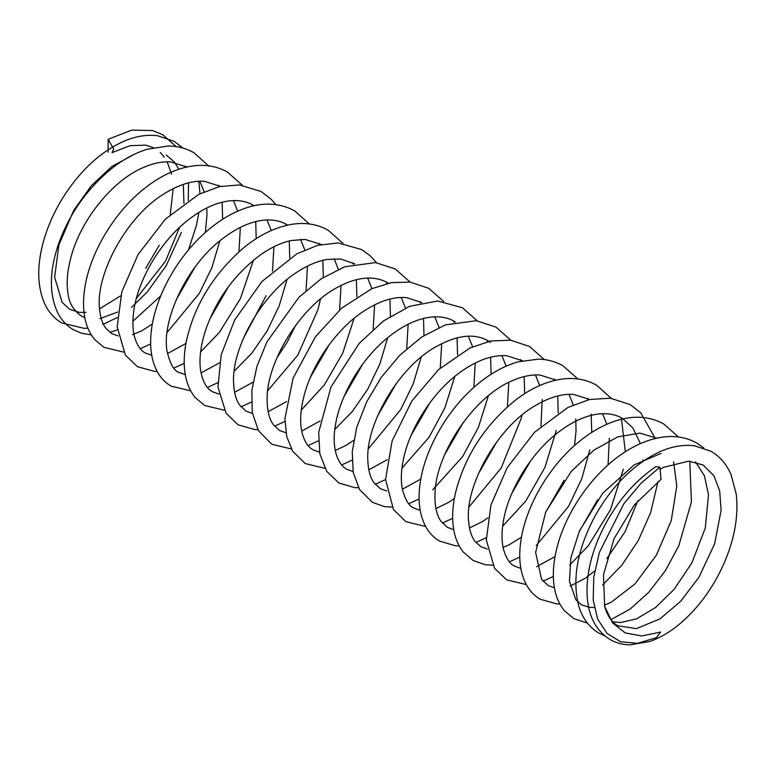 <?xml version="1.0" encoding="UTF-8"?>
<svg xmlns="http://www.w3.org/2000/svg" width="775" height="775" viewBox="0 0 775 775"><rect width="100%" height="100%" fill="white"/><g stroke="black" fill="none" stroke-linecap="round" stroke-linejoin="round"><path stroke-width="1.16" d="M659.903 467.151L661.036 479.347L634.434 504.854L614.023 538.722L603.463 574.73L604.655 606.273L612.463 622.78L625.202 632.933L641.758 635.946L660.62 632.08L656.377 637.689L637.457 643.308L620.591 641.758L607.058 633.456L597.699 619.186L593.195 599.908L593.757 577.104L599.395 552.362L623.798 503.837L640.954 483.3L659.903 467.151L655.853 466.647C634.337 481.411 616.861 501.832 603.434 527.911C591.897 551.015 586.433 573.045 587.053 593.979C587.896 615.253 595.578 630.443 610.09 639.549C616.067 642.969 622.664 644.742 629.891 644.868L649.692 641.506C662.344 637.098 674.618 629.203 686.524 617.82C700.852 604.045 712.642 587.46 721.883 568.065C734.032 542.016 738.817 517.39 736.25 494.188L730.97 474.358C726.514 464.196 719.878 456.504 711.053 451.292L694.419 445.761C683.288 444.433 671.702 446.448 659.661 451.806C633.931 464.089 612.492 485.295 595.365 515.433C577.452 548.807 571.882 578.925 578.673 605.769C582.287 618.033 588.99 627.12 598.775 633.049L604.742 635.829M167.177 161.82L171.566 174.181M173.183 188.635L170.238 214.501M159.224 245.287L145.681 268.392M176.187 146.611L162.828 134.792L152.733 130.549L131.624 130.132L108.132 139.297L113.731 148.984L112.036 152.636L129.987 145.71L145.584 145.128L153.324 147.638M108.132 152.21L108.132 139.297M160.231 152.452L164.281 157.102M135.063 153.915L111.92 166.441L91.237 185.826L73.683 210.442L58.871 245.036L54.637 277.188L62.136 302.386L69.731 309.302L79.389 312.383L86.035 312.373M99.529 308.828L120.755 295.769M166.276 155.058L174.365 162.033M174.637 162.382L178.831 169.231M183.317 184.392L183.946 203.389M179.597 227.356L165.472 261.252L136.361 298.491M117.713 312.025L99.936 318.593M84.814 317.653L81.297 316.016C73.431 310.165 69.023 302.812 68.084 293.967C66.195 283.253 67.251 270.649 71.252 256.157C81.007 219.79 112.608 180.226 143.578 167.41C153.343 163.205 162.314 161.374 170.49 161.898L186.969 166.983M199.882 181.214L204.116 191.793M206.799 207.981L206.973 214.752L205.375 232.452M194.961 267.23L176.293 299.567M152.355 324.066L141.418 331.002L132.438 334.693M118.168 335.933L111.862 333.657L106.243 328.716C102.562 324.163 100.314 317.411 99.5 308.431C95.616 274.631 126.141 216.593 164.387 193.624C178.996 184.547 192.345 180.449 204.445 181.302L220.526 186.358M233.44 200.589L237.673 211.168M240.357 227.356L238.932 251.827M228.518 286.605L209.851 318.942M185.913 343.451L167.477 353.584M151.726 355.299L145.409 353.032C140.595 350.62 136.933 345.098 134.414 336.457C132.632 329.433 132.409 320.986 133.755 311.114C137.65 280.812 159.941 241.926 187.86 220.197C201.878 209.211 215.392 202.808 228.422 201.006C238.07 199.795 246.314 201.19 253.163 205.191L254.084 205.743M266.997 219.955L271.24 230.543M273.914 246.731L272.49 271.192M266.087 295.779L243.418 338.307M219.47 362.826L201.035 372.969M185.283 374.683L179.006 372.426C174.133 371.041 170.161 364.047 167.1 351.433C161.297 321.615 185.845 266.571 221.582 239.446C237.528 227.056 252.611 220.565 266.832 219.964C274.437 219.742 281.073 221.272 286.731 224.566L287.641 225.108M300.555 239.339L304.788 249.908M307.472 266.106L306.048 290.567M295.633 325.355L286.876 342.695L276.975 357.672M253.028 382.191L234.593 392.334M218.841 394.058L212.524 391.772C209.211 389.912 203.079 385.592 200.473 369.52C198.991 357.924 200.87 344.303 206.102 328.648C217.378 297.571 236.036 272.587 262.105 253.687C272.044 246.963 281.703 242.585 291.08 240.531L305.127 239.427L321.189 244.483M334.112 258.705L338.346 269.283M341.029 285.471L339.605 309.942M329.191 344.73L310.523 377.057M286.585 401.576L268.15 411.709M252.398 413.424L246.082 411.157L239.775 405.267C235.978 400.065 233.905 392.421 233.566 382.317C231.773 348.13 261.688 293.56 298.365 271.279C308.256 265.011 317.769 261.068 326.914 259.47L340.661 258.986L354.747 263.858M367.67 278.08L371.913 288.668M374.587 304.856L373.162 329.317M362.758 364.095L344.09 396.422M320.143 420.941L301.707 431.084M285.946 432.808L279.668 430.542L273.313 424.632C269.264 419.052 267.191 410.74 267.113 399.687C266.222 363.475 299.431 307.21 337.348 287.409C349.428 280.821 360.549 277.712 370.712 278.089C376.999 278.351 382.559 279.882 387.384 282.672L388.314 283.233M401.227 297.455L405.461 308.033M408.144 324.221L406.72 348.692M396.306 383.47L377.638 415.807M353.7 440.316L346.241 445.315L335.265 450.459M319.513 452.174L313.197 449.897C309.419 447.795 303.868 443.058 301.33 428.963C299.809 419.11 300.865 407.476 304.507 394.058C312.664 363.659 336.205 329.569 362.71 311.85C378.704 301.213 393.303 296.467 406.507 297.61L421.862 302.608M434.785 316.83L439.018 327.408M441.702 343.596L440.278 368.067M429.873 402.835L411.196 435.182M387.248 459.701L368.823 469.834M353.071 471.549L346.774 469.292C336.457 463.528 332.058 445.983 335.091 427.403C338.84 398.534 359.145 361.76 385.369 339.624C400.191 327.06 414.654 319.649 428.749 317.401C438.834 315.938 447.427 317.285 454.528 321.441L455.419 321.983M468.342 336.205L472.576 346.783M475.259 362.981L473.835 387.432M463.421 422.22L444.753 454.547M420.815 479.066L402.37 489.209M386.618 490.924L380.331 488.657L373.996 482.767C370.218 477.565 368.144 469.931 367.796 459.866C365.858 424.69 397.691 368.183 435.521 346.968C456.804 335.052 474.31 332.988 488.037 340.787L490.517 342.376M501.9 355.58L506.133 366.158M508.817 382.346L507.392 406.817M496.978 441.595L478.311 473.932M454.373 498.441L448.899 502.229L435.938 508.574M420.186 510.299L413.86 508.012C409.074 506.114 405.257 499.914 402.419 489.422C400.617 480.626 401.062 470.067 403.756 457.763C410.304 427.432 433.177 391.685 460.059 372.329C476.887 360.288 492.348 354.737 506.462 355.667L522.534 360.733M535.447 374.955L539.691 385.533M542.209 399.542L540.95 426.182M530.546 460.96L511.868 493.307M487.921 517.816L482.583 521.517L469.495 527.959M453.733 529.674L447.456 527.417L440.868 521.158C436.315 514.668 434.397 504.854 435.095 491.699C436.635 452.949 473.506 396.955 511.713 380.961C521.992 376.388 531.408 374.412 539.972 375.032L556.092 380.099M569.015 394.33L573.248 404.908M575.767 418.917L576.028 431.016L574.507 445.557M564.093 480.335L545.426 512.672M521.488 537.182L509.03 544.864L503.043 547.334M487.291 549.049L481.004 546.772L475.133 541.531C471.588 536.978 469.418 530.313 468.633 521.536C464.574 486.865 496.92 426.977 536.213 405.083C549.843 397.158 562.292 393.603 573.558 394.417L589.649 399.474M602.572 413.705L606.806 424.283M609.324 438.292L608.065 464.942M597.651 499.72L578.993 532.038M555.036 556.566L536.61 566.699M520.858 568.414L514.532 566.137C509.737 563.977 505.998 558.126 503.314 548.593C501.522 540.785 501.58 531.388 503.498 520.422C508.574 490.662 530.313 454.092 557.07 433.254C570.632 422.617 583.769 416.291 596.479 414.276C606.583 412.804 615.185 414.15 622.286 418.306L632.923 427.974L640.363 443.629M643.037 459.837L643.114 461.193M637.873 500.669L625.134 531.64L606.864 558.533M594.716 570.952L585.406 578.218L570.158 586.084M554.406 587.799L548.128 585.542L541.531 579.274L535.622 552.381L545.716 512.004L571.252 471.394L593.882 450.13L617.849 436.848L639.908 433.109L656.716 438.195M673.591 461.91L676.778 485.983L671.247 520.645L656.357 555.2L634.938 583.953L611.233 602.223L604.393 605.217M594.26 607.464L589.533 607.397L581.657 604.897L575.815 599.666L569.441 581.221L570.865 557.845L579.458 530.952L602.698 493.278L634.183 464.864L660.92 453.452M695.514 461.803L704.427 475.811L708.505 494.789L705.298 527.988L691.891 562.844L674.192 589.3L655.553 607.532L636.459 618.905L620.484 622.538L612.783 621.773M660.097 469.253L663.981 467.238L688.607 461.164L703.158 465L714.017 475.927L719.694 490.953L721.089 510.425L714.637 543.769L698.924 577.298L680.634 601.303L660.048 618.847L636.449 628.602L617.985 625.851C611.785 622.422 607.348 615.902 604.655 606.273M87.866 328.087L84.155 328.348L61.826 323.001C54.308 318.593 48.573 312.131 44.621 303.616C37.064 286.12 36.793 264.992 43.797 240.221C50.142 218.56 60.702 198.477 75.495 179.994C90.317 161.752 106.582 148.79 124.3 141.108C135.896 136.158 147.066 134.385 157.809 135.78L174.191 141.37L183.055 148.112M91.314 334.916L81.365 333.182L73.383 329.714C66.418 325.616 61.07 319.697 57.331 311.976C48.951 293.221 49.426 270.33 58.764 243.302C69.74 213.193 87.556 188.122 112.201 168.107C123.506 159.282 135.083 153.024 146.93 149.323L168.107 146C177.572 146.058 186.194 148.306 193.983 152.752L209.105 166.325M123.603 352.092L103.957 347.355L94.579 339.44C89.793 333.608 86.567 326.517 84.911 318.157C82.944 308.15 83.08 297.077 85.318 284.919C91.382 250.412 115.707 210.335 146.078 187.211C161.617 175.208 177.368 168.097 193.314 165.889C205.917 164.3 217.31 166.363 227.482 172.089L242.313 185.215M157.151 371.467L154.913 371.467L137.495 366.73L125.414 355.144L117.18 326.827L121.84 291.768L138.057 254.568L165.366 219.151L198.846 194.302L219.432 186.61L239.427 184.925L261.078 191.493L271.095 199.156L275.871 204.6M190.708 390.842L171.101 386.124C165.143 382.637 160.454 377.677 157.025 371.244C151.493 360.482 149.546 347.442 151.193 332.126C154.39 299.586 175.227 259.79 203.651 234.002C217.116 221.66 231.182 212.999 245.859 208.01C258.966 203.418 277.188 201.287 294.645 210.868L309.419 223.975M224.266 410.217L204.619 405.47L195.261 397.575C190.476 391.753 187.25 384.652 185.583 376.282C183.617 366.284 183.752 355.202 185.981 343.044C193.498 306.968 212.302 275.561 242.401 248.833C258.753 235.164 275.483 226.949 292.592 224.198C305.728 222.27 317.585 224.275 328.154 230.214L342.986 243.34M257.823 429.592L254.849 429.563L238.177 424.855L226.077 413.249L217.978 387.083L221.185 354.824L234.631 320.065L261.96 281.49L296.864 253.822L317.731 245.326L338.123 242.924L361.76 249.618L370.15 255.74L376.543 262.725M291.381 448.957L271.763 444.24L258.482 430.764L252.224 412.397L251.875 390.232L256.893 366.517L266.852 342.027L298.879 297.358L321.073 278.884L344.613 266.794L375.526 262.599L395.298 268.973L410.091 282.09M324.938 468.342L305.282 463.595L292.824 451.428L286.74 436.616L284.88 418.868L293.105 378.123L315.512 336.689L341.756 308.062L371.738 288.736L391.278 282.642L410.082 282.09L428.827 288.348L443.658 301.465M358.496 487.707L354.795 487.649L338.869 482.99L326.75 471.365L319.823 453.811L318.68 432.373L330.983 387.006L359.271 343.325L383.412 320.995L409.655 306.299L437.759 301.01L462.442 307.743L477.206 320.85M392.053 507.083L384.381 506.588L372.426 502.355L359.542 489.548L353.226 472.44L352.238 451.796L356.752 427.364L366.643 401.915L381.281 377.309L399.687 355.357L421.852 336.931L445.344 324.89L476.238 320.724L495.952 327.089L510.764 340.215M425.611 526.467L405.945 521.711L393.497 509.543L385.562 479.522L392.102 440.985L411.883 400.975L438.582 369.597L469.931 348.004L490.701 341L510.735 340.206L529.509 346.473L544.331 359.59M459.168 545.833L455.448 545.774L439.551 541.115C434.252 538.015 429.951 533.723 426.637 528.25C419.711 516.247 417.541 501.231 420.137 483.232C424.671 449.577 447.359 409.345 476.935 384.749C490.207 373.579 503.886 365.955 517.991 361.867L538.383 359.135C547.412 359.358 555.656 361.605 563.115 365.868L577.879 378.965M492.726 565.208L485.073 564.713L473.089 560.47L463.314 552.081C458.461 545.968 455.283 538.528 453.753 529.771C451.844 518.649 452.435 506.317 455.526 492.793C464.709 456.32 484.608 425.504 515.201 400.336C531.204 387.965 547.402 380.806 563.774 378.849C575.873 377.57 586.82 379.682 596.605 385.204L611.795 398.815M526.283 584.583L506.618 579.836L494.547 568.259L486.312 539.952L490.972 504.893L507.189 467.683L534.498 432.266L567.959 407.427L589.562 399.493L610.458 398.214L630.201 404.608L640.77 412.823L655.321 438.514M559.841 603.958L556.828 603.928L540.223 599.24C534.498 595.878 529.935 591.151 526.535 585.048C520.228 573.209 518.32 558.649 520.81 541.337C525.343 507.703 548.022 467.49 577.578 442.903C590.259 432.218 603.347 424.758 616.852 420.525C634.27 415.187 649.915 416.34 663.778 423.983L678.474 436.993M587.373 623.071L573.752 618.595L564.384 610.681C559.598 604.858 556.373 597.757 554.706 589.397C552.468 577.917 552.962 565.101 556.188 550.938C564.161 514.765 591.315 474.097 623.333 453.084C635.19 445.15 647.096 440.026 659.031 437.72C673.087 435.056 685.72 436.858 696.909 443.116L703.797 447.96M185.738 166.257L186 167.206M188.519 182.852L188.277 200.444M181.34 232.442L166.286 265.534L147.376 291.826L131.498 307.404M117.238 317.576L102.765 324.531M198.836 181.253L199.989 193.731M198.884 212.408L196.521 225.05L188.499 249.928M160.735 295.856L132.903 321.276M117.374 329.762L110.002 332.427M218.666 185.283L219.093 186.688M222.154 202.207L222.648 219.286M219.877 240.822L211.866 267.637L199.437 293.221L167.042 332.552M150.66 343.974L140.314 348.711M252.214 204.668L252.65 206.063M255.721 221.582L256.196 238.661M253.435 260.197L240.473 298.482L219.228 332.611L200.599 351.927M184.218 363.339L173.862 368.086M285.772 224.033L286.207 225.438M289.269 240.957L289.753 258.036M286.992 279.572L279.194 305.834L267.152 330.935L251.768 353.245L234.157 371.302M217.775 382.714L207.419 387.471M319.329 243.408L319.765 244.813M322.836 260.332L323.311 277.411M320.55 298.947L317.915 309.758L297.784 355.173L267.714 390.677M251.333 402.099L240.986 406.836M352.887 262.783L353.323 264.188M356.393 279.707L356.868 296.786M354.107 318.322L342.724 353.177L324.289 385.001L301.272 410.052M284.89 421.464L274.534 426.211M386.444 282.158L386.88 283.553M389.941 299.073L390.426 316.161M387.665 337.687L379.866 363.959L367.805 389.089L352.422 411.38L334.819 429.427M318.448 440.839L308.092 445.586M420.002 301.533L420.438 302.938M423.508 318.457L423.983 335.536M421.222 357.062L413.201 383.896L400.762 409.5L368.387 448.793M352.005 460.214L341.649 464.961M453.559 320.908L453.995 322.313M457.066 337.823L457.541 354.911M454.78 376.437L444.85 407.97L429.001 437.332L401.944 468.168M385.562 479.58L375.207 484.336M487.117 340.273L487.552 341.678M490.614 357.198L491.098 374.286M488.337 395.812L478.427 427.296L462.607 456.649L432.683 489.848M419.12 498.964L408.764 503.711M520.674 359.658L521.11 361.063M524.181 376.573L524.656 393.652M521.895 415.187L521.207 418.374L501.202 468.013L469.059 506.918M452.677 518.339L442.322 523.077M554.232 379.023L554.667 380.428M557.729 395.948L558.213 413.027M556.247 430.445L544.97 467.364L525.702 501.154L502.607 526.293M486.235 537.705L475.879 542.461M587.789 398.398L588.225 399.803M591.131 414.015L591.771 432.402M589.794 449.829L581.783 478.718L568.559 506.337L536.174 545.668M519.783 557.08L509.437 561.827M621.347 417.783L625.328 451.777M623.352 469.195L610.516 509.64L588.332 545.765L569.732 565.033M553.35 576.455L542.994 581.202M657.985 481.546L650.661 512.546L638.338 540.408L621.841 565.198L602.582 585.009M577.298 600.305L576.552 600.577M689.789 461.202L691.416 501.851L678.813 545.745L665.357 570.749L648.743 592.323L630.211 608.995L610.933 619.642"/></g></svg>

